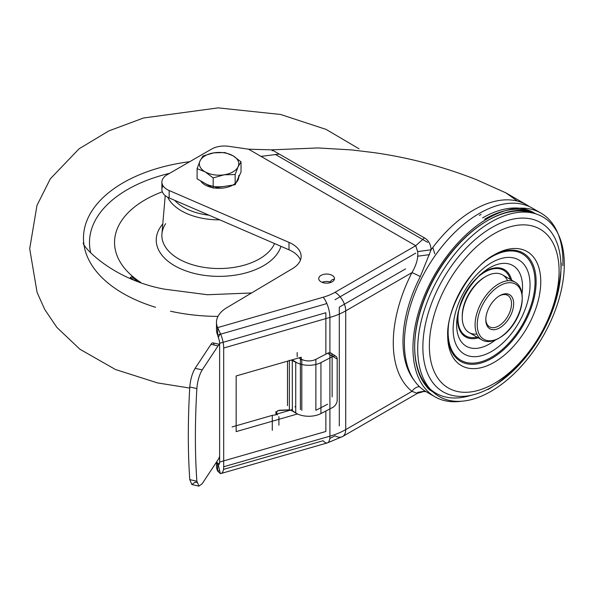 <?xml version="1.0" encoding="UTF-8"?>
<svg xmlns="http://www.w3.org/2000/svg" width="594" height="594" viewBox="0 0 594 594"><rect width="100%" height="100%" fill="white"/><g stroke="black" fill="none" stroke-linecap="round" stroke-linejoin="round"><path stroke-width="0.89" d="M137.214 281.2L131.675 276.797L130.294 277.405L133.368 279.729M130.294 277.405L131.972 279.165M140.83 282.499A104.529 60.35 180 0 1 121.473 220.864A104.529 60.35 180 0 1 162.311 191.803M238.758 176.93A19.691 11.368 180 0 1 226.596 187.429A19.691 11.368 180 0 1 205.138 184.964A19.691 11.368 180 0 1 200.579 180.843M241.03 161.85L232.989 155.769L224.955 152.561L213.966 152.829L202.985 155.962L200.044 160.87L197.104 168.644L205.138 171.852A19.691 11.368 180 0 1 200.044 160.87A19.691 11.368 180 0 1 213.966 152.829A19.691 11.368 180 0 1 232.989 155.769A19.691 11.368 180 0 1 238.09 166.751L241.03 161.85L241.03 172.037L238.09 178.378A19.691 11.368 0 0 0 238.758 175.438M205.138 183.479A19.691 11.368 0 0 0 224.161 186.419L213.179 188.12L197.104 178.831L197.104 168.644M238.09 178.378L235.15 184.719L224.161 186.419M205.138 171.852A19.691 11.368 0 0 0 224.161 174.792L235.15 174.532L238.09 166.751A19.691 11.368 180 0 1 224.161 174.792L213.179 177.925L205.138 171.852M213.179 188.12L213.179 177.925M235.15 184.719L235.15 174.532M417.693 349.027A103.668 59.853 -60 0 1 457.744 250.475A103.668 59.853 -60 0 1 534.125 213.365A103.668 59.853 -60 0 1 564.3 264.382A103.668 59.853 -60 0 1 513.676 374.109A103.668 59.853 -60 0 1 431.727 390.733A103.668 59.853 -60 0 1 417.693 349.027M531.905 212.852A102.465 59.155 120 0 0 529.751 212.214A102.465 59.155 120 0 0 454.254 248.893A102.465 59.155 120 0 0 414.671 346.302A102.465 59.155 120 0 0 428.541 387.518A102.465 59.155 120 0 0 471.183 395.285M485.261 276.811A31.816 18.369 120 0 0 484.726 277.116A31.816 18.369 120 0 0 462.236 316.075A31.816 18.369 120 0 0 462.258 317.33M462.236 316.075L462.236 317.315A33.331 19.246 120 0 0 469.134 332.573A33.331 19.246 120 0 0 476.856 334.051M507.603 280.784A33.331 19.246 120 0 0 502.465 274.844A33.331 19.246 120 0 0 485.803 276.492A33.331 19.246 120 0 0 462.236 317.315M522.223 297.52A33.331 19.246 -60 0 1 498.656 338.342A33.331 19.246 -60 0 1 481.994 339.991A33.331 19.246 -60 0 1 475.089 324.732A33.331 19.246 -60 0 1 489.634 291.194A33.331 19.246 -60 0 1 515.317 282.261A33.331 19.246 -60 0 1 522.223 297.52L522.223 298.76A31.816 18.369 -60 0 1 499.725 337.726A31.816 18.369 -60 0 1 477.227 324.732A31.816 18.369 -60 0 1 499.725 285.773A31.816 18.369 -60 0 1 522.223 298.76M485.803 319.787A19.691 11.368 120 0 0 499.725 327.829A19.691 11.368 120 0 0 513.654 303.705A19.691 11.368 120 0 0 499.725 295.663A19.691 11.368 120 0 0 485.803 319.787M485.803 318.547A18.176 10.499 120 0 0 489.567 326.871A18.176 10.499 120 0 0 503.571 322A18.176 10.499 120 0 0 511.508 303.705A18.176 10.499 120 0 0 507.744 295.381A18.176 10.499 120 0 0 498.656 296.287L499.725 295.663M479.373 215.392A103.623 59.823 -60 0 1 481.11 214.412M536.508 210.929A106.044 61.227 120 0 0 532.395 208.16A106.044 61.227 120 0 0 479.373 213.409A106.044 61.227 120 0 0 410.098 306.86A106.044 61.227 120 0 0 426.351 391.832A106.044 61.227 120 0 0 430.806 394.008M461.612 401.217A106.044 61.227 -60 0 1 434.919 396.785A106.044 61.227 -60 0 1 418.666 311.805A106.044 61.227 -60 0 1 487.941 218.354A106.044 61.227 -60 0 1 540.963 213.105A106.044 61.227 -60 0 1 562.845 265.696M487.941 389.553A103.623 59.823 120 0 0 518.206 364.523M554.67 301.366A103.623 59.823 120 0 0 561.211 263.246M532.892 212.177A103.623 59.823 120 0 0 487.941 220.337A103.623 59.823 120 0 0 422.134 305.739A103.623 59.823 120 0 0 430.078 390.251M484.726 219.134A102.821 59.363 -60 0 1 529.328 211.041A102.821 59.363 -60 0 1 535.781 213.84M432.967 391.929A102.821 59.363 -60 0 1 427.309 387.741M535.573 213.773A102.821 59.363 120 0 0 482.588 217.901M434.741 253.794L432.818 247.468M279.277 154.076L261.018 156.385M217.055 326.069A36.36 20.99 -0 0 0 216.483 329.781A36.36 20.99 -0 0 0 217.642 335.023L218.28 337.459L220.307 333.383L217.642 327.606A36.36 20.99 180 0 1 216.483 322.356A36.36 20.99 180 0 1 226.745 307.744L292.575 268.562A30.301 17.493 0 0 0 301.128 256.378A30.301 17.493 0 0 0 289.003 242.382L169.164 190.518A18.176 10.499 180 0 1 161.887 182.12A18.176 10.499 180 0 1 167.211 174.703L211.568 149.087A18.176 10.499 180 0 1 228.868 146.332L248.582 149.205L271.941 149.844L318.05 147.943L351.886 149.94L374.153 152.658C408.917 157.581 442.976 166.565 476.329 179.626L505.984 192.909L517.419 201.091M337.192 359.103L332.128 355.851A6.059 3.675 122.7 0 0 330.895 353.088A6.059 3.675 122.7 0 0 327.621 353.244L332.692 356.489A6.059 3.675 -57.3 0 1 335.959 356.341A6.059 3.675 -57.3 0 1 337.192 359.103L337.192 400.163A6.059 3.675 -57.3 0 1 332.692 407.454L320.946 413.565A18.176 10.499 0 0 1 297.015 413.766L292.27 410.654L289.352 409.853L289.352 360.246M330.457 282.566A5.888 3.401 180 0 1 330.427 282.232A5.888 3.401 180 0 1 334.459 279.009M276.863 414.04L276.863 413.357A2.421 1.916 156.5 0 0 275.668 411.805M287.503 361.182L287.503 405.605M219.632 456.407A9.088 2.643 -77.6 0 1 218.072 459.689L202.205 483.694L198.945 486.122L196.866 481.207C194.899 453.296 194.899 422.416 196.866 388.565C197.505 381.044 199.287 374.829 202.205 369.899L218.072 345.894A9.088 2.643 -77.6 0 1 219.632 344.446M202.205 369.899L195.129 368.339C192.211 373.262 190.429 379.484 189.783 386.998C187.823 420.856 187.823 451.737 189.783 479.648L191.869 484.563L195.129 482.142L197.008 482.551M195.129 368.339L210.989 344.334L218.072 345.894M214.107 345.017A9.088 2.643 102.4 0 0 212.949 342.879A9.088 2.643 102.4 0 0 210.989 344.334M291.246 360.105L297.015 362.808L292.174 359.838M332.692 356.489L320.946 362.6A18.176 10.499 180 0 1 297.015 362.808M332.128 355.851L332.128 396.918M299.109 357.84L301.232 359.578L301.804 359.415L301.804 410.372M327.621 404.202L315.874 410.313L315.874 359.348L327.621 353.244M301.804 359.415A10.603 6.126 0 0 0 315.874 359.348M292.27 408.976L291.32 410.387L297.015 413.766M295.73 407.039A10.603 6.126 0 0 0 294.884 406.764M292.382 359.964A0.609 0.379 117.5 0 0 292.27 360.402L292.367 410.914L289.352 409.853L279.737 410.216C276.685 410.84 275.445 412.37 276.024 414.812L276.433 414.166L292.27 409.608M295.73 413.06L295.73 362.206M289.13 410.016L279.618 410.484C277.331 410.662 276.247 411.872 276.373 414.1L276.522 414.382C275.854 412.295 276.849 410.966 279.522 410.38L289.204 410.009L291.32 410.387M297.46 413.973L236.16 431.623L236.16 375.957L301.232 357.224L301.232 359.578M232.106 426.923L272.282 415.362L276.024 414.812M272.282 430.331L272.282 415.362M300.393 409.563L300.393 358.605M297.178 352.532L297.178 356.712M332.187 275.378A7.878 4.552 0 0 0 321.05 275.378A7.878 4.552 0 0 0 321.05 281.816A7.878 4.552 0 0 0 332.187 281.816A7.878 4.552 0 0 0 332.187 275.378M335.009 292.307A15.147 8.747 60 0 1 345.723 310.862A60.595 34.987 180 0 1 329.908 317.434A15.147 5.517 -106.1 0 0 323.151 297.23A45.448 26.24 180 0 0 335.009 292.307L415.726 245.708L417.649 251.604C418.428 257.685 416.528 264.686 411.961 272.616A113.276 65.399 120 0 0 411.961 391.364L417.396 393.347L417.649 392.359L425.111 391.082M414.003 380.153A104.96 60.595 -60 0 1 402.992 341.595A104.96 60.595 -60 0 1 420.3 276.581L431.103 249.777C430.732 244.208 428.512 240.251 424.458 237.904L271.941 149.844L273.143 149.703M505.984 192.909L526.581 204.804A106.044 61.227 -60 0 0 473.559 210.053A106.044 61.227 -60 0 0 431.103 249.777L417.649 251.604M419.431 386.627A9.088 7.395 -51.3 0 0 411.961 391.364L345.723 429.603A15.147 8.747 60 0 1 342.582 436.538A15.147 8.747 60 0 1 335.009 435.788A45.448 26.24 0 0 1 329.789 438.379M420.3 276.581A9.088 0.653 27.1 0 0 411.961 272.616L345.723 310.862L345.723 429.603L411.961 391.364M217.055 462.132A36.36 20.99 0 0 0 216.483 465.845A36.36 20.99 0 0 0 217.642 471.094L220.307 473.552A15.147 5.517 73.9 0 0 221.117 473.485A15.147 5.517 73.9 0 0 223.686 466.758L329.908 436.174A60.595 34.987 0 0 0 345.723 429.603M220.307 333.383A15.147 5.517 73.9 0 1 223.686 348.01L223.686 466.758M217.642 334.689L217.642 327.606L323.151 297.23M163.06 185.833A18.176 10.499 0 0 0 161.887 189.545A18.176 10.499 0 0 0 169.164 197.943L289.003 249.807A30.301 17.493 180 0 1 300.438 260.09M271.941 149.844L272.208 150.869M219.609 470.522L217.642 471.094L217.642 463.669A36.36 20.99 180 0 1 216.877 461.493M325.854 411.011L325.854 431.482L219.632 462.058A6.059 2.205 -106.1 0 1 218.599 464.753A6.059 2.205 -106.1 0 1 218.28 464.775L217.642 464.003M219.632 462.058L219.632 343.31A6.059 2.205 -106.1 0 0 218.28 337.459M219.632 343.31L325.854 312.734L325.854 354.165M277.524 414.879L276.433 414.166M278.905 416.624L278.905 425.2M217.642 335.023L323.151 304.655A45.448 26.24 0 0 0 326.826 303.475M322.059 282.306A7.878 4.552 180 0 1 331.17 282.306M429.455 254.655L417.478 256.222M339.293 425.898L339.293 307.15L405.531 268.904M155.576 307.298A135.588 78.282 180 0 1 83.969 244.81A135.588 78.282 180 0 1 92.471 210.09A135.588 78.282 180 0 1 189.731 161.694M165.659 223.678A57.202 33.026 0 0 0 161.939 233.873A57.202 33.026 0 0 0 207.261 267.82A57.202 33.026 0 0 0 272.475 247.334A57.202 33.026 0 0 0 274.547 243.547M280.955 246.324A62.823 36.271 180 0 1 277.725 253.089A62.823 36.271 180 0 1 196.569 273.96A62.823 36.271 180 0 1 160.41 227.108A62.823 36.271 180 0 1 162.786 223.983M169.557 173.344A129.574 74.807 0 0 0 98.084 215.689A129.574 74.807 0 0 0 90.748 252.881M217.976 316.402A135.588 78.282 180 0 1 170.508 311.211M219.765 219.839A53.222 30.725 180 0 1 167.753 197.267M174.651 200.319A50.2 28.98 -0 0 0 209.081 215.221M522 293.956A46.599 26.908 120 0 0 522.534 286.865A46.599 26.908 120 0 0 482.491 272.824A46.599 26.908 120 0 0 457.402 316.283A46.599 26.908 120 0 0 456.63 324.911A46.599 26.908 120 0 0 495.455 339.939M478.296 337.86A38.848 22.431 -60 0 1 457.514 319.089A38.848 22.431 -60 0 1 458.152 311.895M453.125 329.254A54.388 31.4 120 0 0 491.587 351.455A54.388 31.4 120 0 0 530.041 284.845A54.388 31.4 120 0 0 491.587 262.637A54.388 31.4 120 0 0 453.125 329.254M447.676 335.432A65.815 38.001 120 0 0 494.215 362.303A65.815 38.001 120 0 0 540.755 281.697A65.815 38.001 120 0 0 494.215 254.826A65.815 38.001 120 0 0 447.676 335.432C446.465 308.984 470.7 267.003 494.215 254.826M491.899 256.163A62.541 36.108 -60 0 1 536.122 281.697A62.541 36.108 -60 0 1 491.899 358.293A62.541 36.108 -60 0 1 447.676 332.759M429.373 346.02A91.714 52.955 120 0 0 494.446 383.338A91.714 52.955 120 0 0 559.088 271.376A91.714 52.955 120 0 0 559.088 271.131A91.714 52.955 -60 0 0 494.23 233.687A91.714 52.955 -60 0 0 429.373 346.02M560.988 267.374A97.668 56.385 -60 0 1 491.929 386.991A97.668 56.385 -60 0 1 422.869 347.119A97.668 56.385 -60 0 1 491.929 227.502A97.668 56.385 -60 0 1 560.988 267.374M485.773 260.662A61.464 35.492 -60 0 1 535.046 281.95A61.464 35.492 -60 0 1 491.587 357.232A61.464 35.492 -60 0 1 448.121 332.143A61.464 35.492 -60 0 1 448.515 325.2M479.068 275.668A38.848 22.431 -60 0 1 511.62 280.13M477.056 337.147A37.875 21.867 -60 0 1 457.952 318.547A37.875 21.867 -60 0 1 458.962 309.548M458.991 309.392A37.875 21.867 -60 0 1 484.593 272.245A37.875 21.867 -60 0 1 510.387 279.418M275.215 154.343L427.732 242.397M526.581 204.804A106.044 61.227 -60 0 1 529.41 206.615M335.009 299.725L415.726 253.126M189.783 479.648L196.866 481.207M189.783 386.998L196.866 388.565M320.946 362.6L320.946 413.565M424.458 237.904L415.726 245.708L248.582 149.205M223.5 469.401L323.151 440.718A15.147 5.517 -106.1 0 0 327.339 442.909A15.147 5.517 -106.1 0 0 329.908 436.174L329.908 317.434L223.686 348.01M289.003 249.807L289.003 242.382M169.164 190.518L169.164 197.943M219.557 463.12L217.642 463.669M218.28 464.775L220.307 473.552M189.724 388.053L157.544 382.922L115.429 369.49L79.923 349.242L56.92 327.457L44.758 309.511L37.08 292.382L29.7 248.752L36.984 205.376L50.356 178.772L79.099 148.797L108.791 130.918L143.54 117.991L218.191 107.878L280.561 114.464L326.091 129.403L359.021 148.79M251.566 292.968L207.484 294.735L164.493 289.167C110.373 279.254 80.004 243.726 83.502 242.656L83.969 244.81M165.221 195.604L161.939 233.873M529.751 212.214L534.125 213.365M428.541 387.518L431.727 390.733M494.446 383.338C530.086 363.164 559.429 312.347 559.088 271.376M482.491 272.824C469.319 284.533 460.959 299.02 457.402 316.283M484.726 277.116L485.803 276.492M481.994 339.991L469.134 332.573M515.317 282.261L502.465 274.844M499.725 337.726L498.656 338.342M507.744 295.381L505.026 293.815M489.567 326.871L486.85 325.304M532.395 208.16L540.963 213.105M426.351 391.832L434.919 396.785M198.945 486.122L191.869 484.563M219.632 344.349L212.949 342.879M335.959 356.341L330.895 353.088M221.117 473.485L327.339 442.909L342.582 436.538L417.396 393.347L423.663 391.543L425.95 391.602M216.483 322.356L216.483 329.781M161.887 182.12L161.887 189.545M216.483 462.087L216.483 465.845"/></g></svg>
